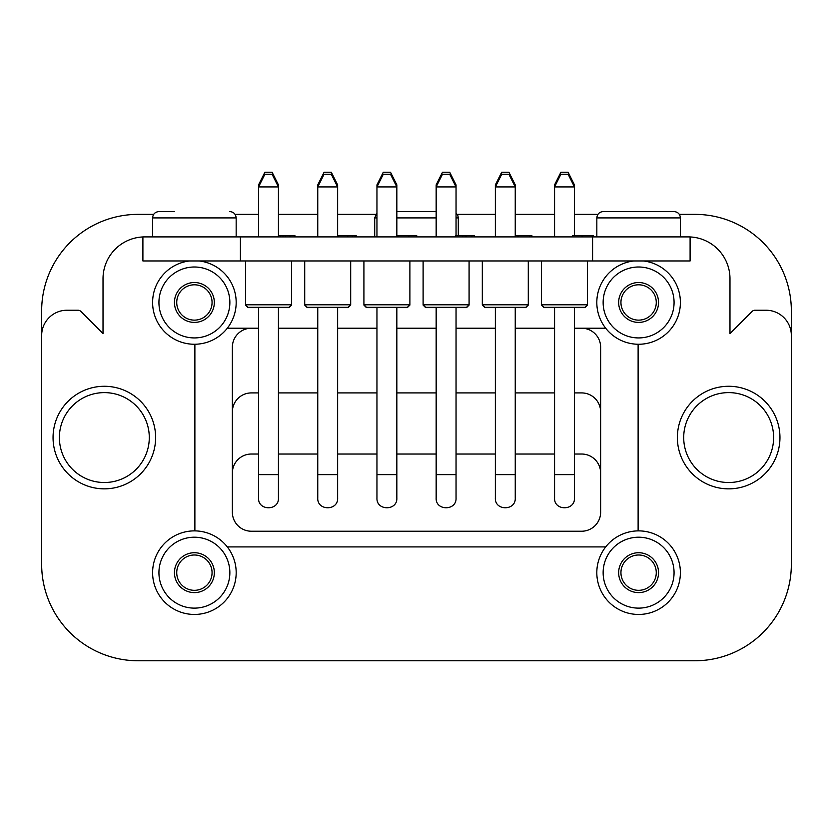 <?xml version="1.0" encoding="UTF-8"?>
<svg xmlns="http://www.w3.org/2000/svg" width="833" height="833" viewBox="0 0 833 833"><rect width="100%" height="100%" fill="white"/><g stroke="black" fill="none" stroke-linecap="round" stroke-linejoin="round"><path stroke-width="1.25" d="M142.901 236.947A41.796 41.796 0 0 0 103.021 278.701L103.021 333.616L80.759 311.344A3.801 3.801 0 0 0 78.073 310.23L66.973 310.23A25.323 25.323 0 0 0 41.65 335.564L41.65 564.264A96.503 96.503 0 0 0 138.153 660.767L694.847 660.767A96.503 96.503 0 0 0 791.35 564.264L791.35 335.564A25.323 25.323 0 0 0 766.027 310.23L754.927 310.23A3.801 3.801 0 0 0 752.241 311.344L729.979 333.616L729.979 278.701A41.796 41.796 0 0 0 690.099 236.947M227.315 328.212L258.553 328.212L227.315 328.212M278.43 328.212L317.758 328.212L278.43 328.212M337.636 328.212L376.953 328.212L337.636 328.212M396.841 328.212L436.159 328.212L396.841 328.212M456.047 328.212L495.364 328.212L456.047 328.212M515.242 328.212L554.57 328.212L515.242 328.212M574.447 328.212L605.685 328.212L574.447 328.212M791.35 335.564L791.35 310.865A96.503 96.503 0 0 0 694.847 214.362L679.332 214.362M597.917 214.362L574.447 214.362M554.57 214.362L515.242 214.362M495.364 214.362L457.202 214.362M375.798 214.362L337.636 214.362M317.758 214.362L278.43 214.362M258.553 214.362L235.083 214.362M153.668 214.362L138.153 214.362A96.503 96.503 0 0 0 41.65 310.865L41.65 335.564M240.414 236.905L142.901 236.905L142.901 260.968L240.414 260.968L240.414 236.905L690.099 236.905L690.099 260.968L240.414 260.968M227.315 546.917L605.685 546.917M638.12 530.881L638.12 344.258M194.88 344.258L194.88 530.881M600.635 347.205L600.635 512.233L600.635 347.205A18.992 18.992 0 0 0 581.632 328.212M232.365 512.233L232.365 347.205L232.365 512.233A18.992 18.992 0 0 0 251.368 531.225L581.632 531.225A18.992 18.992 0 0 0 600.635 512.233M251.368 328.212A18.992 18.992 0 0 0 232.365 347.205M600.635 411.908A18.992 18.992 0 0 0 581.632 392.916L574.447 392.916M554.57 392.916L515.242 392.916M495.364 392.916L456.047 392.916M436.159 392.916L396.841 392.916M376.953 392.916L337.636 392.916M317.758 392.916L278.43 392.916M258.553 392.916L251.368 392.916A18.992 18.992 0 0 0 232.365 411.908M600.635 473.029A18.992 18.992 0 0 0 581.632 454.027L574.447 454.027M554.57 454.027L515.242 454.027M495.364 454.027L456.047 454.027M436.159 454.027L396.841 454.027M376.953 454.027L337.636 454.027M317.758 454.027L278.43 454.027M258.553 454.027L251.368 454.027A18.992 18.992 0 0 0 232.365 473.029M554.57 307.315L554.57 497.967C553.81 511.014 575.187 511.025 574.447 497.967L574.447 307.315M258.553 307.315L258.553 497.967C257.782 511.014 279.17 511.025 278.43 497.967L278.43 307.315M317.758 307.315L317.758 497.967C316.988 511.014 338.375 511.025 337.636 497.967L337.636 307.315M376.964 497.967C376.193 511.014 397.58 511.025 396.841 497.967L396.841 307.315M436.159 307.315L436.159 497.967C435.399 511.014 456.786 511.025 456.047 497.967L456.047 307.315M495.364 307.315L495.364 497.967C494.604 511.014 515.991 511.025 515.252 497.967L515.242 307.315M620.939 572.667A17.67 17.67 0 0 0 647.439 587.963A17.67 17.67 0 0 0 647.439 557.36A17.67 17.67 0 0 0 620.939 572.667M618.659 572.667A19.95 19.95 0 0 0 648.574 589.941A19.95 19.95 0 0 0 648.574 555.392A19.95 19.95 0 0 0 618.659 572.667M596.813 572.667A41.796 41.796 0 0 0 659.497 608.861A41.796 41.796 0 0 0 659.497 536.473A41.796 41.796 0 0 0 596.813 572.667A41.796 41.796 0 0 0 659.497 608.861A41.796 41.796 0 0 0 659.497 536.473A41.796 41.796 0 0 0 596.813 572.667M620.939 302.473A17.67 17.67 0 0 0 647.439 317.769A17.67 17.67 0 0 0 647.439 287.166A17.67 17.67 0 0 0 620.939 302.473M618.659 302.473A19.95 19.95 0 0 0 648.574 319.737A19.95 19.95 0 0 0 648.574 285.198A19.95 19.95 0 0 0 618.659 302.473M596.813 302.473A41.796 41.796 0 0 0 636.964 344.227A41.796 41.796 0 0 0 680.269 305.753A41.796 41.796 0 0 0 643.534 260.968A41.796 41.796 0 0 1 680.269 305.753A41.796 41.796 0 0 1 636.964 344.227A41.796 41.796 0 0 1 596.813 302.473A41.796 41.796 0 0 1 633.684 260.968A41.796 41.796 0 0 0 596.813 302.473M176.731 572.667A17.67 17.67 0 0 0 203.231 587.963A17.67 17.67 0 0 0 203.231 557.36A17.67 17.67 0 0 0 176.731 572.667M174.451 572.667A19.95 19.95 0 0 0 204.366 589.941A19.95 19.95 0 0 0 204.366 555.392A19.95 19.95 0 0 0 174.451 572.667M152.606 572.667A41.796 41.796 0 0 0 215.289 608.861A41.796 41.796 0 0 0 215.289 536.473A41.796 41.796 0 0 0 152.606 572.667A41.796 41.796 0 0 0 215.289 608.861A41.796 41.796 0 0 0 215.289 536.473A41.796 41.796 0 0 0 152.606 572.667M176.731 302.473A17.67 17.67 0 0 0 203.231 317.769A17.67 17.67 0 0 0 203.231 287.166A17.67 17.67 0 0 0 176.731 302.473M174.451 302.473A19.95 19.95 0 0 0 204.366 319.737A19.95 19.95 0 0 0 204.366 285.198A19.95 19.95 0 0 0 174.451 302.473M152.606 302.473A41.796 41.796 0 0 0 192.746 344.227A41.796 41.796 0 0 0 236.051 305.753A41.796 41.796 0 0 0 199.316 260.968A41.796 41.796 0 0 1 236.051 305.753A41.796 41.796 0 0 1 192.746 344.227A41.796 41.796 0 0 1 152.606 302.473A41.796 41.796 0 0 1 189.466 260.968A41.796 41.796 0 0 0 152.606 302.473M677.375 437.564A51.292 51.292 0 0 0 754.313 481.984A51.292 51.292 0 0 0 754.313 393.145A51.292 51.292 0 0 0 677.375 437.564A51.292 51.292 0 0 0 754.313 481.984A51.292 51.292 0 0 0 754.313 393.145A51.292 51.292 0 0 0 677.375 437.564M53.052 437.564A51.292 51.292 0 0 0 129.979 481.984A51.292 51.292 0 0 0 129.979 393.145A51.292 51.292 0 0 0 53.052 437.564A51.292 51.292 0 0 0 129.979 481.984A51.292 51.292 0 0 0 129.979 393.145A51.292 51.292 0 0 0 53.052 437.564M618.68 211.582L658.57 211.582M603.165 211.582L674.084 211.582C677.927 211.957 680.04 214.071 680.415 217.913L596.834 217.913C597.209 214.071 599.323 211.957 603.165 211.582M596.834 236.905L596.834 217.913M174.43 211.582L158.916 211.582C155.073 211.957 152.96 214.071 152.585 217.913L236.166 217.913C235.791 214.071 233.677 211.957 229.835 211.582M152.585 236.905L152.585 217.913M396.841 211.582L436.159 211.582M374.704 236.905L374.704 217.913L376.953 213.071M495.364 236.905L495.364 184.895L496.374 184.895M514.232 184.895L515.242 184.895L515.242 186.925L495.364 186.925L501.695 174.264L508.911 174.264L515.242 186.925L515.242 236.905M495.364 184.895L501.695 172.233L508.911 172.233L515.242 184.895M436.159 236.905L436.159 184.895L437.169 184.895M455.026 184.895L456.047 184.895L456.047 186.925L436.159 186.925L442.49 174.264L449.716 174.264L456.047 186.925L456.047 235.645M436.159 184.895L442.49 172.233L449.716 172.233L456.047 184.895M376.953 236.905L376.953 184.895L377.974 184.895M395.831 184.895L396.841 184.895L396.841 186.925L376.953 186.925L383.284 174.264L390.51 174.264L396.841 186.925L396.841 236.905M376.953 184.895L383.284 172.233L390.51 172.233L396.841 184.895M317.758 236.905L317.758 184.895L318.768 184.895M336.626 184.895L337.636 184.895L337.636 186.925L317.758 186.925L324.089 174.264L331.305 174.264L337.636 186.925L337.636 236.905M317.758 184.895L324.089 172.233L331.305 172.233L337.636 184.895M258.553 236.905L258.553 184.895L259.563 184.895M277.42 184.895L278.43 184.895L278.43 186.925L258.553 186.925L264.884 174.264L272.099 174.264L278.43 186.925L278.43 236.905M258.553 184.895L264.884 172.233L272.099 172.233L278.43 184.895M554.57 236.905L554.57 184.895L555.58 184.895M573.437 184.895L574.447 184.895L574.447 186.925L554.57 186.925L560.901 174.264L568.116 174.264L574.447 186.925L574.447 235.645M554.57 184.895L560.901 172.233L568.116 172.233L574.447 184.895M495.364 307.627L484.858 307.627L482.317 305.086L482.317 260.968M515.242 307.627L525.758 307.627L528.289 305.086L528.289 260.968M436.159 307.627L425.653 307.627L423.112 305.086L423.112 260.968M456.047 307.627L466.553 307.627L469.083 305.086L469.083 260.968M376.953 307.627L366.447 307.627L363.917 305.086L363.917 260.968M396.841 307.627L407.347 307.627L409.888 305.086L409.888 260.968M317.758 307.627L307.242 307.627L304.711 305.086L304.711 260.968M337.636 307.627L348.142 307.627L350.683 305.086L350.683 260.968M258.553 307.627L248.036 307.627L245.506 305.086L245.506 260.968M278.43 307.627L288.947 307.627L291.477 305.086L291.477 260.968M554.57 307.627L544.053 307.627L541.523 305.086L541.523 260.968M574.447 307.627L584.964 307.627L587.494 305.086L587.494 260.968M484.858 307.315L525.758 307.315L528.289 304.784L482.317 304.784L484.858 307.315M425.653 307.315L466.553 307.315L469.083 304.784L423.112 304.784L425.653 307.315M366.447 307.315L407.347 307.315L409.888 304.784L363.917 304.784L366.447 307.315M376.953 497.967L376.953 307.315M307.242 307.315L348.142 307.315L350.683 304.784L304.711 304.784L307.242 307.315M248.036 307.315L288.947 307.315L291.477 304.784L245.506 304.784L248.036 307.315M544.053 307.315L584.964 307.315L587.494 304.784L541.523 304.784L544.053 307.315M294.924 236.905L294.924 235.645L285.355 235.645L285.355 236.905M285.355 235.645L282.981 235.645L282.981 236.905M282.981 235.645L280.294 235.645L280.294 236.905M356.191 236.905L356.191 235.645L347.798 235.645L347.798 236.905M347.798 235.645L338.302 235.645L338.302 236.905M416.739 236.905L416.739 235.645L398.768 235.645L398.768 236.905M474.435 236.905L474.435 235.645L466.365 235.645L466.365 236.905M466.365 235.645L465.178 235.645L465.178 236.905M465.178 235.645L462.804 235.645L462.804 236.905M462.804 235.645L455.682 235.645L455.682 236.905M531.902 236.905L531.902 235.645L518.522 235.645L518.522 236.905M593.45 236.905L593.45 235.645L572.583 235.645L572.583 236.905M290.019 235.645L290.019 236.905M338.302 235.645L337.636 235.645M398.768 235.645L397.799 235.645L397.799 236.905M397.799 235.645L396.841 235.645M471.905 235.645L471.905 236.905M518.522 235.645L517.262 235.645L517.262 236.905M517.262 235.645L515.242 235.645M592.211 235.645L592.211 236.905M582.715 235.645L582.715 236.905M280.294 235.645L278.43 235.645M355.004 235.645L355.004 236.905M352.63 235.645L352.63 236.905M592.586 260.968L592.586 236.905M603.144 572.667A35.455 35.455 0 0 0 656.331 603.373A35.455 35.455 0 0 0 656.331 541.96A35.455 35.455 0 0 0 603.144 572.667M603.144 302.473A35.455 35.455 0 0 0 656.331 333.179A35.455 35.455 0 0 0 656.331 271.756A35.455 35.455 0 0 0 603.144 302.473M158.936 572.667A35.455 35.455 0 0 0 212.123 603.373A35.455 35.455 0 0 0 212.123 541.96A35.455 35.455 0 0 0 158.936 572.667M158.936 302.473A35.455 35.455 0 0 0 212.123 333.179A35.455 35.455 0 0 0 212.123 271.756A35.455 35.455 0 0 0 158.936 302.473M683.706 437.564A44.961 44.961 0 0 0 751.147 476.497A44.961 44.961 0 0 0 751.147 398.632A44.961 44.961 0 0 0 683.706 437.564M59.382 437.564A44.961 44.961 0 0 0 126.814 476.497A44.961 44.961 0 0 0 126.814 398.632A44.961 44.961 0 0 0 59.382 437.564M374.704 217.913L376.953 217.913M396.841 217.913L436.159 217.913M456.047 217.913L458.296 217.913L457.879 215.674L456.047 213.071M495.364 474.623L515.242 474.623M436.159 474.623L456.047 474.623M376.953 474.623L396.841 474.623M317.758 474.623L337.636 474.623M258.553 474.623L278.43 474.623M554.57 474.623L574.447 474.623M680.415 236.905L680.415 217.913M236.166 236.905L236.166 217.913M458.296 235.645L458.296 217.913M408.899 235.645L408.899 236.905M529.444 235.645L529.444 236.905M582.08 235.645L582.08 236.905"/></g></svg>
